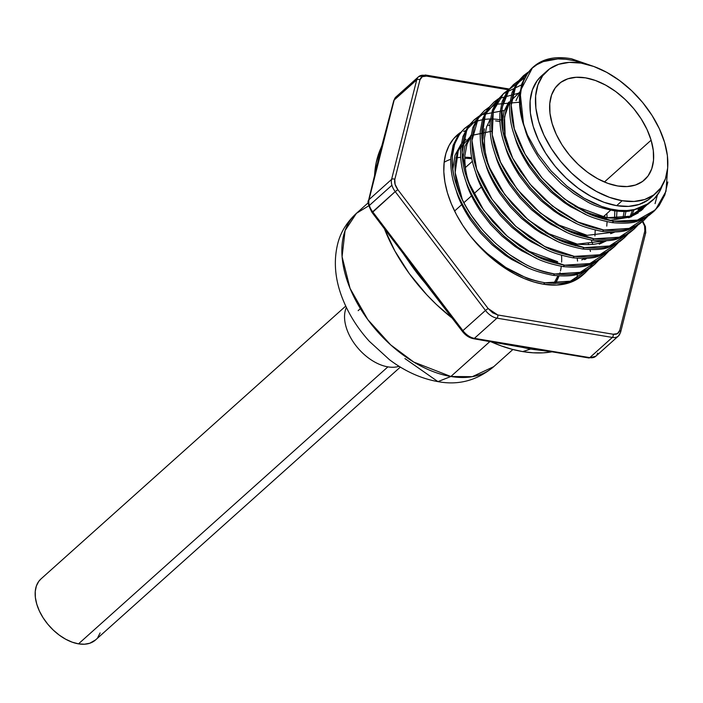 <?xml version="1.0" encoding="UTF-8"?>
<svg xmlns="http://www.w3.org/2000/svg" width="703" height="703" viewBox="0 0 703 703"><rect width="100%" height="100%" fill="white"/><g stroke="black" fill="none" stroke-linecap="round" stroke-linejoin="round"><path stroke-width="1.05" d="M536.758 349.857A144.194 88.578 -131.8 0 1 530.66 349.022L522.716 351.597A139.941 85.959 48.2 0 0 552.048 351.825M553.867 283.467A81.864 50.291 -131.8 0 1 553.867 283.476L557.874 275.892M552.171 123.658A64.325 39.509 -131.8 0 1 558.736 84A64.325 39.509 -131.8 0 1 609.07 87.084A64.325 39.509 -131.8 0 1 651.119 140.187L604.404 181.998L651.119 140.187L653.307 150.574L653.518 160.24L651.734 168.825L648.017 175.996L642.524 181.462L635.468 185.03L627.102 186.559L617.761 185.979L607.796 183.334L597.603 178.703L587.559 172.279L578.059 164.309L569.465 155.082L562.101 144.976L556.266 134.361L552.171 123.658L549.974 113.271L549.772 103.596L551.556 95.01L555.265 87.849L560.757 82.374L567.822 78.806L576.188 77.286L585.529 77.857L595.485 80.511L605.687 85.133L615.723 91.557L625.231 99.536L633.825 108.754L641.18 118.869L647.024 129.475L651.119 140.187A64.325 39.509 -131.8 0 1 644.546 179.845A64.325 39.509 -131.8 0 1 594.22 176.752A64.325 39.509 -131.8 0 1 552.171 123.658M454.586 211.023L461.704 204.652L454.586 211.023M463.883 202.692L471.52 195.856L463.883 202.692M473.699 193.905L481.335 187.068L473.699 193.905M418.54 76.732A14.499 8.911 48.2 0 0 416.721 79.843L391.58 179.414L369.031 199.608A14.499 8.911 48.2 0 0 369.356 205.452L391.905 185.258A14.499 8.911 -131.8 0 1 391.58 179.414A14.499 8.911 48.2 0 0 391.905 185.258A14.499 8.911 48.2 0 0 395.218 191.603L397.854 189.652C395.183 185.97 394.172 182.56 394.805 179.423A2.337 1.705 -165.8 0 0 391.58 179.414A2.337 1.705 14.2 0 1 394.805 179.423L419.946 79.861C420.842 76.899 423.039 75.652 426.528 76.1A2.337 1.468 -80.5 0 0 425.543 75.028A2.337 1.468 99.5 0 1 426.528 76.1L508.418 89.782L426.528 76.1L422.257 76.689L419.946 79.861A2.337 1.705 -165.8 0 0 416.721 79.843A2.337 1.705 14.2 0 1 419.946 79.861L394.805 179.423L395.077 184.327L397.854 189.652L395.218 191.603L485.465 310.445A14.499 8.911 48.2 0 0 496.942 318.16A2.337 1.468 -80.5 0 0 497.733 314.962L488.11 308.494L485.465 310.445L488.11 308.494L397.854 189.652L488.11 308.494L492.645 312.809L497.733 314.962A2.337 1.468 99.5 0 1 496.942 318.16L612.339 337.431A14.499 8.911 48.2 0 0 618.359 336.069M650.908 197.684L648.175 199.898L639.185 204.441L628.544 206.383L616.654 205.654L622.155 200.724L616.654 205.654A81.864 50.291 48.2 0 0 650.75 197.833L656.25 192.912A81.864 50.291 -131.8 0 1 622.155 200.724A81.864 50.291 -131.8 0 1 548.612 144.08A81.864 50.291 -131.8 0 1 547.039 70.933A81.864 50.291 -131.8 0 1 581.126 63.112A81.864 50.291 -131.8 0 1 654.669 119.765A81.864 50.291 -131.8 0 1 656.25 192.912M582.734 275.049L578.85 278.116L568.657 283.001L556.697 285.058L543.384 284.197L533.955 282.008L524.297 278.564L514.57 273.915L504.921 268.133L495.518 261.331L486.52 253.607L478.058 245.092L470.281 235.918A94.026 57.76 -131.8 0 1 457.108 135.117A94.026 57.76 -131.8 0 1 460.298 132.577L453.602 138.737L449.094 145.468L445.93 153.316L444.155 162.156L443.813 171.804L444.911 182.077L447.416 192.789L451.3 203.738L456.467 214.714L462.838 225.505L470.281 235.918C492.671 262.289 517.575 277.905 544.983 282.764C536.477 281.244 529.974 279.495 525.484 277.5L505.729 267.43L486.986 253.282C482.539 249.556 476.968 243.765 470.281 235.918A94.026 57.76 48.2 0 0 543.384 284.197A94.026 57.76 48.2 0 0 582.541 275.224L585.151 272.887L577.022 278.458L571.477 280.822C566.504 283.239 557.672 283.889 544.983 282.764L543.384 284.197L544.983 282.764L570.353 281.191L589.009 268.889L585.151 272.887M592.893 263.326L590.406 267.105M653.087 212.042L657.577 206.981L663.316 196.242M649.221 215.241L653.878 211.357L645.793 216.911L640.222 219.283C635.248 221.709 626.417 222.359 613.71 221.234L612.146 222.64C624.844 223.756 633.675 223.115 638.64 220.689L644.194 218.325L649.221 215.241M667.824 181.989L664.88 194.836L659.159 205.548L653.878 211.357M571.504 58.78L593.745 66.46L571.504 58.78C554.377 55.695 541.029 58.999 531.459 68.692L539.175 62.681L548.735 58.92M639.405 224.037L644.062 220.144L635.978 225.698L630.406 228.071C625.433 230.505 616.593 231.155 603.895 230.03L602.33 231.428C615.02 232.552 623.851 231.902 628.825 229.477L639.405 224.037M649.344 214.336L648.588 215.32M647.92 216.146L644.062 220.144M657.393 195.03L655.064 203.624M629.589 232.825L634.238 228.941L626.162 234.486L620.591 236.858C615.617 239.292 606.777 239.943 594.07 238.818L592.515 240.215C605.204 241.34 614.035 240.69 619.009 238.264L624.554 235.909L629.589 232.825M638.104 224.934L634.238 228.941M619.774 241.612L624.422 237.728L616.338 243.282L610.775 245.655C605.793 248.08 596.961 248.73 584.255 247.605L582.699 249.003C595.388 250.127 604.22 249.477 609.193 247.061L619.774 241.612M623.631 238.414L627.392 234.301M628.289 233.73L624.422 237.728M638.289 209.099L637.99 211.243M609.949 250.409L614.607 246.516L606.522 252.069L600.951 254.442C595.977 256.867 587.137 257.518 574.439 256.393L572.875 257.799C585.573 258.924 594.404 258.273 599.369 255.848L609.949 250.409M519.438 102.234L495.114 104.36L478.383 117.735L471.959 140.459L476.66 169.168L492.109 199.397L515.967 226.498L544.772 246.542L574.439 256.393C561.31 253.809 551.284 250.453 544.359 246.331L529.447 237.236L515.237 225.839L502.364 212.666L491.292 198.202C483.831 186.673 478.769 176.444 476.116 167.507C473.093 159.036 471.713 149.423 471.994 138.667L474.297 126.399L479.384 116.25L484.262 110.802L477.847 117.621L472.732 127.788L470.43 140.02C470.07 150.231 471.432 159.845 474.534 168.861C476.915 177.218 481.959 187.446 489.692 199.538L500.791 214.055L513.629 227.192L527.848 238.607L542.778 247.711C549.702 251.85 559.737 255.207 572.875 257.799L574.439 256.393L599.773 254.758L618.455 242.517L614.607 246.516M600.134 259.196L604.791 255.303L596.706 260.857L591.135 263.23C586.161 265.664 577.321 266.314 564.623 265.189L563.059 266.586C575.748 267.711 584.58 267.061 589.553 264.636L595.107 262.281L600.134 259.196M604 255.997L607.761 251.876M608.649 251.305L604.791 255.303M590.318 267.984L594.966 264.1L586.891 269.644L581.319 272.017C576.346 274.451 567.506 275.101 554.799 273.977L553.243 275.374C565.933 276.499 574.764 275.848 579.738 273.423L585.283 271.068L590.318 267.984M600.248 258.291L599.501 259.266M502.777 120.31C464.56 112.093 442.178 143.307 456.475 185.091C469.05 226.621 515.624 269.249 554.799 273.977C541.679 271.393 531.653 268.036 524.728 263.906L509.816 254.811L495.597 243.414L482.724 230.241L471.66 215.777C464.191 204.257 459.129 194.028 456.475 185.091C453.453 176.62 452.082 167.006 452.354 156.251L454.656 143.974L459.753 133.834L464.63 128.385L458.207 135.196L453.101 145.363L450.799 157.595C450.43 167.815 451.801 177.428 454.903 186.436C457.275 194.801 462.328 205.03 470.061 217.122L481.16 231.63L493.989 244.776L508.207 256.182L523.137 265.295C530.071 269.425 540.106 272.79 553.243 275.374L554.799 273.977L580.133 272.333L598.824 260.101L594.966 264.1M527.461 135.046A94.026 57.76 -131.8 0 1 531.459 68.692L536.978 64.632L543.243 61.618L557.839 58.903C561.047 58.56 566.574 59.166 574.43 60.739L584.272 63.718L574.43 60.739L565.941 59.254L557.839 58.903L550.203 59.702L543.243 61.618L536.978 64.632L531.459 68.692L526.978 74.43L523.577 81.126L521.31 88.701L520.194 97.014L520.264 105.951L521.521 115.362L523.928 125.116L527.461 135.046L523.63 124.932L527.461 135.046L537.698 153.597L527.461 135.046M533.357 66.855L526.934 73.674L521.819 83.85L519.526 96.083C519.157 106.302 520.528 115.916 523.63 124.932L520.018 91.469L532.575 67.576M523.533 75.643L517.118 82.462L512.004 92.629L509.701 104.861C509.341 115.072 510.703 124.686 513.805 133.693C516.187 142.059 521.239 152.287 528.964 164.379L540.062 178.896L552.901 192.033L567.119 203.439L582.049 212.552C588.973 216.691 599.009 220.048 612.146 222.64L613.71 221.234C600.582 218.651 590.555 215.294 583.631 211.172L568.718 202.077L554.509 190.68L541.635 177.507L530.563 163.043C523.102 151.514 518.041 141.285 515.387 132.349C512.364 123.877 510.984 114.264 511.266 103.508L513.568 91.241L518.656 81.091L523.533 75.643L527.979 72.295M527.329 73.138L524.869 74.729M513.717 84.439L507.302 91.249L502.188 101.417L499.886 113.649C499.517 123.86 500.888 133.473 503.989 142.489C506.362 150.846 511.415 161.075 519.148 173.166L530.247 187.683L543.085 200.821L557.303 212.236L572.224 221.34C579.158 225.478 589.193 228.835 602.33 231.428L603.895 230.03C590.766 227.447 580.74 224.09 573.815 219.96L558.903 210.865L544.684 199.467L531.82 186.295L520.747 171.831C513.278 160.302 508.225 150.073 505.571 141.136C502.54 132.665 501.169 123.06 501.441 112.304L503.743 100.028L508.84 89.879L513.717 84.439L518.155 81.082M515.053 83.516L512.944 85.151M503.902 93.227L497.487 100.037L492.372 110.204L490.07 122.436C489.701 132.656 491.072 142.27 494.174 151.277C496.546 159.643 501.599 169.871 509.332 181.963L520.431 196.471L533.261 209.617L547.479 221.023L562.409 230.136C569.342 234.266 579.377 237.632 592.515 240.215L594.07 238.818C580.95 236.234 570.924 232.878 563.999 228.747L549.087 219.652L534.869 208.255L522.004 195.083L510.932 180.618C503.462 169.098 498.401 158.869 495.747 149.932C492.724 141.461 491.353 131.848 491.625 121.092L493.928 108.816L499.025 98.675L503.902 93.227L508.339 89.87M494.077 102.014L487.662 108.824L482.557 119L480.254 131.224C479.885 141.444 481.247 151.057 484.349 160.064C486.731 168.43 491.784 178.659 499.508 190.75L510.615 205.258L523.445 218.405L537.663 229.811L552.593 238.923C559.526 243.053 569.553 246.419 582.699 249.003L584.255 247.605C571.126 245.022 561.099 241.665 554.175 237.535L539.263 228.44L525.053 217.042L512.179 203.87L501.107 189.406C493.647 177.885 488.585 167.657 485.931 158.72C482.908 150.249 481.537 140.635 481.81 129.879L484.112 117.603L489.2 107.462L494.077 102.014L498.524 98.666M484.262 110.802L488.708 107.454M474.446 119.598L468.031 126.408L462.917 136.575L460.614 148.808C460.245 159.019 461.616 168.632 464.718 177.648C467.091 186.005 472.144 196.234 479.877 208.325L490.975 222.842L503.814 235.98L518.032 247.394L532.953 256.498C539.886 260.637 549.922 263.994 563.059 266.586L564.623 265.189C551.495 262.606 541.468 259.249 534.544 255.119L519.631 246.024L505.413 234.626L492.548 221.454L481.476 206.99C474.007 195.469 468.954 185.232 466.291 176.295C463.268 167.824 461.897 158.219 462.17 147.463L464.472 135.187L469.569 125.037L474.446 119.598L478.884 116.241M478.233 117.085L473.673 120.31M465.957 127.471L463.857 129.097M499.877 121.47L495.633 120.881M490.219 120.564L489.376 120.556M472.231 123.262L475.184 121.962M464.63 128.385L469.068 125.037M662.288 185.557A84.94 52.171 -131.8 0 1 652.797 200.127A84.94 52.171 -131.8 0 1 647.296 204.09L634.475 209.538C631.259 210.496 626.092 210.777 618.965 210.364C611.294 209.336 605.564 208.044 601.777 206.489L584.07 198.22L566.829 186.084L551.047 170.899L537.698 153.597L551.047 170.899L566.829 186.084L575.291 192.552L584.07 198.22L592.945 202.886L601.777 206.489L610.547 209.011L618.965 210.364L626.971 210.54L634.475 209.538L641.259 207.385L647.296 204.09L654.247 198.747L659.555 191.655L662.296 185.557M524.376 127.146L525.457 130.74C527.61 138.263 532.197 147.481 539.219 158.403L549.271 171.47L560.897 183.316L573.771 193.597L587.269 201.787C593.543 205.513 602.629 208.527 614.519 210.838L615.52 209.942L614.519 210.838C621.382 211.585 626.347 211.665 629.405 211.093L642.375 207.455L647.867 204.248L652.797 200.127M642.103 209.661L645.574 205.742L630.978 216.946L610.969 220.206M628.702 217.807L638.28 212.868M574.738 206.076L606.786 217.754L629.853 216.252L646.778 204.995L640.371 210.997L630.793 215.944C626.285 218.141 618.288 218.747 606.786 217.754L604.896 219.45L606.786 217.754C594.896 215.452 585.819 212.429 579.544 208.712L574.764 206.093M636.602 213.378L639.396 208.703M640.785 208.158L637.841 212.666M630.24 216.129L632.305 210.645M614.756 232.069L611.153 233.519M633.895 210.329L631.663 215.628M622.937 217.842L624.185 211.445M599.246 244.178L606.531 240.769M545.282 232.447L577.33 244.126L604.932 240.865L601.337 242.307C596.829 244.512 588.833 245.119 577.33 244.126L575.441 245.822L577.33 244.126C565.44 241.814 556.363 238.8 550.097 235.083L545.308 232.465M626.004 211.383L624.572 217.57M614.571 218.378L614.826 210.882M610.599 233.704L611.285 232.131M612.55 232.131L612.032 233.203M616.935 211.128L616.575 217.332M604.914 217.464L604.765 215.452M600.784 242.5L601.469 240.918M584.641 259.609L586.9 258.344M585.3 258.44L581.706 259.89M602.735 240.927L602.207 241.999M606.856 213.589L607.093 217.798M607.076 221.735L606.759 226.12M594.94 235.953L595.213 230.066M514.552 135.934L515.642 139.528C517.795 147.05 522.382 156.268 529.403 167.191L539.456 180.258L551.082 192.104L563.955 202.385L570.643 206.752L585.784 214.406M516.002 100.599L519.877 92.488M504.736 144.73L505.817 148.315C507.97 155.838 512.557 165.064 519.579 175.987L529.631 189.054L541.266 200.9L554.14 211.172L560.818 215.549L575.959 223.194M508.673 102.12L504.095 111.259L501.942 125.327M511.406 155.618L507.9 146.435C505.158 138.816 503.902 130.152 504.13 120.433L506.186 109.396L510.053 101.276M494.921 153.518L496.002 157.112C498.155 164.634 502.742 173.852 509.763 184.775L519.816 197.842L531.45 209.687L544.324 219.96L551.003 224.336L566.143 231.981M555.098 223.659L587.154 235.338C575.265 233.027 566.179 230.013 559.913 226.296L555.124 223.677M485.096 162.305L486.186 165.899C488.339 173.421 492.926 182.639 499.947 193.562L510 206.629L521.626 218.475L534.5 228.756L541.187 233.124L556.328 240.769M484.464 128.834L482.302 142.911M491.766 173.193L488.26 164.01C485.527 156.391 484.27 147.727 484.499 138.016L486.546 126.971L490.422 118.86M475.281 171.093L476.362 174.687C478.523 182.209 483.11 191.427 490.132 202.359L500.185 215.426L511.81 227.262L524.684 237.544L531.371 241.911L546.503 249.565M465.465 179.889L466.546 183.483C468.699 190.996 473.286 200.223 480.307 211.146L490.36 224.213L501.995 236.059L514.868 246.331L521.547 250.707L536.688 258.353M470.948 135.301L464.824 146.417L462.671 160.486M472.126 190.777L468.629 181.594C465.887 173.975 464.63 165.31 464.859 155.6L466.906 144.554L470.782 136.435M525.642 250.022L557.699 261.709C545.809 259.398 536.732 256.384 530.457 252.658L525.668 250.04M455.649 188.676L456.73 192.271C458.883 199.793 463.47 209.011 470.492 219.934L480.544 233.001L492.179 244.846L505.053 255.127L511.731 259.495L526.872 267.14M461.124 144.089L455.008 155.205L452.855 169.274M462.662 142.894L466.045 139.317L462.75 142.331M462.31 199.564L458.813 190.408C456.08 182.78 454.815 174.133 455.034 164.449L457.073 153.403L460.966 145.231M492.223 131.109L471.397 135.494L458.338 150.117L455.157 172.56L462.328 199.599M587.154 235.338L614.747 232.069M519.965 91.856L509.587 102.023L504.534 116.909L505.105 135.266L511.415 155.653M504.359 110.494L481.766 114.694L466.924 129.387L462.108 152.551L467.926 180.979L483.805 210.355L507.487 236.472L535.695 255.707L564.623 265.189L589.958 263.546L608.64 251.314M519.825 92.84L498.691 98.631L485.386 114.29L481.854 137.735L488.523 165.873L504.719 194.529L528.225 219.846L555.932 238.431L584.255 247.605L609.589 245.971L628.28 233.73M521.494 84.887L503.445 93.666L493.304 111.056L492.249 134.844L500.562 162.226L517.276 189.353L540.361 213L567.013 230.25L594.07 238.818L619.405 237.175L638.096 224.942M524.21 78.13L509.209 89.378L501.942 108.025L503.093 131.865L512.759 158.324L529.834 183.949L552.417 206.023L578.033 222.034L603.895 230.03L629.229 228.387L647.911 216.155M527.865 72.427L515.861 85.74L511.23 105.23L514.341 128.895L525.141 154.273L542.426 178.404L564.447 198.949L589.017 213.782L613.71 221.234L637.357 220.092L655.486 209.81L665.978 191.339L667.745 166.892M547.039 70.933L541.538 75.854A81.864 50.291 48.2 0 0 543.111 149.001A81.864 50.291 48.2 0 0 616.654 205.654L603.974 202.279L590.995 196.392L578.217 188.211L566.126 178.061L555.185 166.33L545.818 153.456L538.393 139.95L533.182 126.329L530.387 113.104L530.124 100.793L532.391 89.87L537.118 80.757L541.697 75.713M459.252 133.825L455.966 136.189M465.36 130.749L463.664 131.461M641.461 220.25L641.795 220.689L641.461 220.25M620.6 332.255A2.337 1.705 -165.8 0 0 619.703 330.48L644.844 230.909A2.337 1.705 14.2 0 1 645.741 232.693A2.337 1.705 -165.8 0 0 644.844 230.909L644.572 226.006L645.442 226.568L644.572 226.006L642.445 221.594L644.572 226.006L644.844 230.909L619.703 330.48L617.392 333.644L613.13 334.233L497.733 314.962L613.13 334.233A2.337 1.468 99.5 0 1 612.339 337.431A2.337 1.468 -80.5 0 0 613.13 334.233C616.61 334.69 618.807 333.433 619.703 330.48A2.337 1.705 14.2 0 1 620.6 332.282L618.376 336.052A14.499 8.911 -131.8 0 1 612.339 337.431L589.782 357.625A14.499 8.911 48.2 0 0 595.828 356.236L618.376 336.052A14.499 8.911 -131.8 0 0 620.178 332.95M586.891 270.567L587.4 269.899M489.947 125.38L487.662 125.257M642.823 221.252L645.442 226.568L645.741 232.711A2.337 1.705 14.2 0 1 645.319 233.387M645.442 226.568L644.994 227.535M622.155 200.724L634.044 201.453L644.686 199.511L653.676 194.977L660.671 188.009L665.39 178.896L667.665 167.973L667.402 155.662L664.607 142.437L659.396 128.816L651.962 115.31L642.604 102.436L631.663 90.705L619.571 80.555L606.786 72.374L593.807 66.486L581.126 63.112L569.237 62.382L558.595 64.325L549.605 68.868L542.619 75.827L537.892 84.949L535.624 95.872L535.888 108.183L538.674 121.399L543.894 135.029L551.319 148.535L560.686 161.4L571.627 173.14L583.718 183.29L596.495 191.462L609.475 197.35L622.155 200.724M424.568 75.362A2.337 1.468 99.5 0 1 425.535 75.028L418.522 76.75A14.499 8.911 -131.8 0 1 424.568 75.362M393.75 100.731A2.337 1.705 14.2 0 1 394.172 100.037L416.721 79.843A14.499 8.911 -131.8 0 1 418.522 76.75L395.974 96.944A14.499 8.911 48.2 0 0 394.172 100.037L416.721 79.843L391.58 179.414L369.031 199.608L380.824 150.512L394.172 100.037A14.499 8.911 -131.8 0 1 395.991 96.926M372.555 212.297L395.218 191.603A14.499 8.911 -131.8 0 1 391.905 185.258L369.356 205.452A14.499 8.911 48.2 0 0 372.66 211.796L395.218 191.603L485.465 310.445L462.917 330.638A14.499 8.911 48.2 0 0 474.393 338.345L496.942 318.16A14.499 8.911 -131.8 0 1 485.465 310.445L462.917 330.638L432.556 290.664L417.011 271.912L403.021 251.771L372.66 211.796A14.499 8.911 -131.8 0 1 369.356 205.452A14.499 8.911 -131.8 0 1 369.031 199.608A2.337 1.705 -165.8 0 0 368.609 200.302M402.916 252.28L402.424 252.465L403.021 251.771L372.66 211.796L372.063 212.482C368.363 205.469 367.212 201.401 368.609 200.276A2.337 1.705 14.2 0 1 369.031 199.608L385.71 133.526A2.337 1.705 -165.8 0 0 385.288 134.22A2.337 1.705 14.2 0 1 385.297 134.194A2.337 1.705 14.2 0 1 385.71 133.526L394.172 100.037A2.337 1.705 -165.8 0 0 393.75 100.705L395.974 96.944M377.485 166.11L377.08 166.76M597.629 353.143A14.499 8.911 -131.8 0 1 595.81 356.254A14.499 8.911 -131.8 0 1 589.782 357.625L474.393 338.345L496.942 318.16L612.339 337.431L589.782 357.625L550.967 351.14L531.31 348.679L513.208 344.83A2.337 1.468 99.5 0 1 512.223 345.173A2.337 1.468 -80.5 0 0 513.208 344.83L474.393 338.345A2.337 1.468 99.5 0 1 473.418 338.688A2.337 1.468 -80.5 0 0 474.393 338.345A14.499 8.911 -131.8 0 1 462.917 330.638L462.319 331.324L462.917 330.638L432.45 291.174M589.782 357.625A2.337 1.468 99.5 0 1 588.806 357.959A2.337 1.468 -80.5 0 0 589.782 357.625M595.828 356.236L588.815 357.959L550.001 351.482L550.967 351.14M393.75 100.705L380.551 150.609A144.194 88.578 48.2 0 0 379.954 153.096M432.556 290.664L403.021 251.771L402.424 252.456L408.654 261.323M408.707 261.402A144.194 88.578 48.2 0 0 425.227 283.133M464.885 333.477L462.802 331.148M523.129 347.502A144.194 88.578 48.2 0 0 530.66 349.022A144.194 88.578 48.2 0 0 536.644 349.848M379.91 153.263A144.194 88.578 -131.8 0 1 380.587 150.477M425.306 283.221A144.194 88.578 -131.8 0 1 408.645 261.305M490.439 341.526A139.941 85.959 48.2 0 0 522.716 351.597L530.66 349.022A144.194 88.578 -131.8 0 1 522.997 347.467M382.221 144.827L379.989 150.231A139.941 85.959 48.2 0 0 374.514 176.91M384.4 228.73A139.941 85.959 48.2 0 0 452.442 318.318L436.335 304.434L426.695 294.698L409.251 273.564L394.831 250.909L384.4 228.73M588.341 243.493L588.692 244.679M590.019 249.67L590.441 251.454M471.862 158.693L464.762 158.21M552.444 351.755L543.041 352.844L533.094 352.792L522.716 351.597L511.995 349.268L501.046 345.832L489.956 341.315M374.514 176.919L376.193 162.674L380.024 150.134M591.328 240.338L592.787 244.31M345.735 306.086L40.95 578.956A40.932 25.141 48.2 0 0 41.741 615.529A40.932 25.141 48.2 0 0 78.508 643.851L387.898 366.861A40.932 25.141 -131.8 0 1 353.996 343.029A40.932 25.141 -131.8 0 1 346.377 307.439M404.919 358.556L437.943 381.624L450.869 376.492L472.302 376.676L493.726 366.667L512.891 349.505M561.548 255.312A83.033 51.003 -131.8 0 1 561.635 262.14M561.284 266.305A83.033 51.003 -131.8 0 1 560.467 270.971M560.045 272.694A83.033 51.003 -131.8 0 1 559.509 274.495M559.008 275.963A83.033 51.003 -131.8 0 1 555.256 283.476L559.008 275.963M450.869 376.492L490 341.456L450.869 376.492A102.91 63.217 48.2 0 0 493.726 366.667C477.109 380.499 458.514 385.49 437.943 381.624L450.869 376.492A102.91 63.217 48.2 0 1 358.416 305.269A102.91 63.217 48.2 0 1 356.439 213.317L345.076 230.566L342.08 256.7L350.059 288.388L367.766 319.557L390.631 344.839L413.777 362.071L450.869 376.492M576.812 278.555A102.91 63.217 -131.8 0 1 576.812 278.564L577.427 274.152M577.532 261.094L577.26 258.291M462.31 157.261L462.785 157.244A83.033 51.003 -131.8 0 0 462.31 157.261M464.78 157.217L471.678 157.718A83.033 51.003 -131.8 0 0 464.78 157.217M444.138 162.296A83.033 51.003 -131.8 0 1 450.711 159.309M455.869 157.973A83.033 51.003 -131.8 0 1 460.65 157.358M399.067 366.289A40.932 25.141 -131.8 0 1 387.898 366.861A40.932 25.141 -131.8 0 1 344.646 314.294M368.741 205.812L356.439 213.317L368.328 202.666M41.029 578.885L38.744 581.399L36.38 585.959L35.247 591.425L35.378 597.576L36.776 604.185L39.377 611.004L43.094 617.752L47.778 624.185L53.243 630.055L59.289 635.134L65.678 639.22L72.172 642.164L78.508 643.851L84.457 644.22L89.773 643.245L95.634 639.871M97.77 637.498L100.125 632.937M387.898 366.861L78.508 643.851A40.932 25.141 48.2 0 0 95.555 639.941L400.341 367.08M472.425 161.268L465.36 167.595M641.083 210.61L643.166 208.747M641.742 219.793L642.287 220.505M509.077 88.982L425.535 75.028M645.741 232.711L620.6 332.282M610.661 210.179L602.928 217.104M368.609 200.276L379.945 153.122M372.063 212.482L402.424 252.465M523.058 347.484L473.418 338.688C469.191 337.827 465.491 335.375 462.319 331.333L425.289 283.204M536.697 349.857L550.001 351.482M356.439 213.317C347.37 221.63 341.289 231.155 338.196 241.911C333.125 260.593 334.848 280.189 343.372 300.691C349.496 315.427 358.152 328.969 369.339 341.315L389.497 359.725C404.875 371.289 421.027 378.592 437.943 381.624M358.143 310.673L360.411 308.617"/></g></svg>

